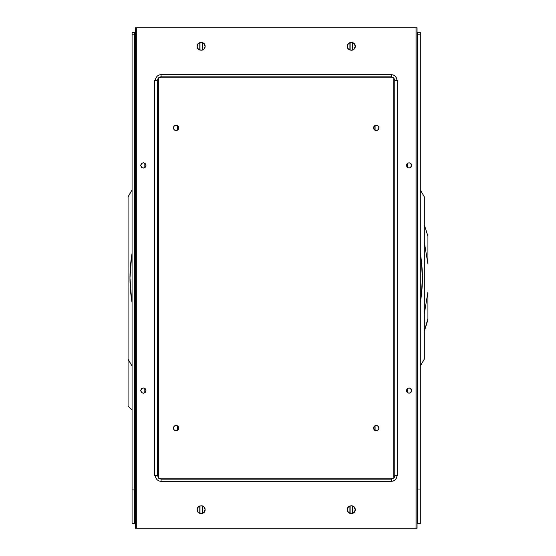 <?xml version="1.0" encoding="UTF-8"?>
<svg xmlns="http://www.w3.org/2000/svg" width="556" height="556" viewBox="0 0 556 556"><rect width="100%" height="100%" fill="white"/><g stroke="black" fill="none" stroke-linecap="round" stroke-linejoin="round"><path stroke-width="0.83" d="M134.573 63.481L135.219 64.253L135.219 70.758L134.573 71.529L135.219 70.758L135.219 64.253L134.573 63.481M134.573 274.15L135.219 274.921L135.219 281.426L134.573 282.198L135.219 281.426L135.219 274.921L134.573 274.15M178.768 127.88A2.662 2.662 0 0 1 176.106 130.542A2.662 2.662 0 0 1 173.444 127.88A2.662 2.662 0 0 1 176.106 125.218A2.662 2.662 0 0 1 178.768 127.88L177.989 125.997L176.106 125.218L174.223 125.997L173.444 127.88L174.223 129.763L176.106 130.542L177.989 129.763L178.768 127.88M378.928 127.88A2.662 2.662 0 0 1 376.266 130.542A2.662 2.662 0 0 1 373.604 127.88A2.662 2.662 0 0 1 376.266 125.218A2.662 2.662 0 0 1 378.928 127.88L378.149 125.997L376.266 125.218L374.383 125.997L373.604 127.88L374.383 129.763L376.266 130.542L378.149 129.763L378.928 127.88M178.768 428.12A2.662 2.662 0 0 1 176.106 430.782A2.662 2.662 0 0 1 173.444 428.12A2.662 2.662 0 0 1 176.106 425.458A2.662 2.662 0 0 1 178.768 428.12L177.989 426.237L176.106 425.458L174.223 426.237L173.444 428.12L174.223 430.003L176.106 430.782L177.989 430.003L178.768 428.12M378.928 428.12A2.662 2.662 0 0 1 376.266 430.782A2.662 2.662 0 0 1 373.604 428.12A2.662 2.662 0 0 1 376.266 425.458A2.662 2.662 0 0 1 378.928 428.12L378.149 426.237L376.266 425.458L374.383 426.237L373.604 428.12L374.383 430.003L376.266 430.782L378.149 430.003L378.928 428.12M205.101 509.685C205.331 514.814 196.928 514.821 197.151 509.685C196.921 504.556 205.324 504.549 205.101 509.685L203.941 512.5L201.126 513.661L198.311 512.5L197.151 509.685L198.311 506.87L201.126 505.71L203.941 506.87L205.101 509.685M205.101 46.315C205.331 51.444 196.928 51.451 197.151 46.315C196.921 41.186 205.324 41.179 205.101 46.315L203.941 49.13L201.126 50.29L198.311 49.13L197.151 46.315L198.311 43.5L201.126 42.339L203.941 43.5L205.101 46.315M355.221 509.685C355.451 514.814 347.048 514.821 347.271 509.685C347.041 504.556 355.444 504.549 355.221 509.685L354.061 512.5L351.246 513.661L348.431 512.5L347.271 509.685L348.431 506.87L351.246 505.71L354.061 506.87L355.221 509.685M355.221 46.315C355.451 51.444 347.048 51.451 347.271 46.315C347.041 41.186 355.444 41.179 355.221 46.315L354.061 49.13L351.246 50.29L348.431 49.13L347.271 46.315L348.431 43.5L351.246 42.339L354.061 43.5L355.221 46.315M411.704 390.59C409.932 394.023 408.153 394.023 406.38 390.59C408.153 387.157 409.932 387.157 411.704 390.59L410.926 392.473L409.042 393.252L407.159 392.473L406.38 390.59L407.159 388.707L409.042 387.928L410.926 388.707L411.704 390.59M411.704 165.41C409.932 168.843 408.153 168.843 406.38 165.41C408.153 161.977 409.932 161.977 411.704 165.41L410.926 167.293L409.042 168.072L407.159 167.293L406.38 165.41L407.159 163.527L409.042 162.748L410.926 163.527L411.704 165.41M145.992 390.59C144.219 394.023 142.44 394.023 140.668 390.59C142.44 387.157 144.219 387.157 145.992 390.59L145.213 392.473L143.33 393.252L141.446 392.473L140.668 390.59L141.446 388.707L143.33 387.928L145.213 388.707L145.992 390.59M145.992 165.41C144.219 168.843 142.44 168.843 140.668 165.41C142.44 161.977 144.219 161.977 145.992 165.41L145.213 167.293L143.33 168.072L141.446 167.293L140.668 165.41L141.446 163.527L143.33 162.748L145.213 163.527L145.992 165.41M417.049 27.8L416.048 27.8L416.048 528.2L417.049 528.2L417.049 27.8L417.049 528.2L136.324 528.2L136.324 27.8L135.323 27.8L135.323 528.2L136.324 528.2L135.323 528.2L135.323 27.8L136.324 27.8L136.324 528.2L416.048 528.2L416.048 27.8L136.324 27.8L417.049 27.8M407.541 392.793L407.541 388.387L407.541 392.793M407.541 167.613L407.541 163.207L407.541 167.613M375.091 125.489L375.091 130.271L375.091 125.489M375.091 425.729L375.091 430.511L375.091 425.729M374.89 430.4L374.89 425.84L374.89 430.4M374.89 130.16L374.89 125.6L374.89 130.16M352.573 42.562L352.573 50.068L352.573 42.562M352.573 505.932L352.573 513.438L352.573 505.932M352.372 513.501L352.372 505.87L352.372 513.501M352.372 50.13L352.372 42.499L352.372 50.13M350.12 513.501L350.12 505.87L350.12 513.501M350.12 50.13L350.12 42.499L350.12 50.13M144.831 163.207L144.831 167.613L144.831 163.207M144.831 388.387L144.831 392.793L144.831 388.387M177.281 430.511L177.281 425.729L177.281 430.511M177.281 130.271L177.281 125.489L177.281 130.271M177.482 125.6L177.482 130.16L177.482 125.6M177.482 425.84L177.482 430.4L177.482 425.84M199.799 513.438L199.799 505.932L199.799 513.438M199.799 50.068L199.799 42.562L199.799 50.068M200 42.499L200 50.13L200 42.499M200 505.87L200 513.501L200 505.87M202.252 42.499L202.252 50.13L202.252 42.499M202.252 505.87L202.252 513.501L202.252 505.87M202.453 513.438L202.453 505.932L202.453 513.438M202.453 50.068L202.453 42.562L202.453 50.068M349.919 42.562L349.919 50.068L349.919 42.562M349.919 505.932L349.919 513.438L349.919 505.932M154.721 80.342L157.591 80.342L157.591 475.658L154.721 475.658L154.721 80.342L154.721 475.658M158.592 77.889L157.591 80.342L158.592 77.889A3.503 3.503 0 0 0 157.591 80.342L157.591 475.658L158.592 478.111L157.591 475.658M158.592 77.84L393.78 77.84L393.78 478.16L158.592 478.16L158.592 77.84L393.78 77.84L393.78 478.16L158.592 478.16L158.592 77.84M393.78 77.889L394.781 80.342L397.651 80.342L395.142 80.342M393.731 77.84L391.278 76.839L161.094 76.839L158.641 77.84L161.094 76.839L391.278 76.839L393.731 77.84M161.066 77.84L391.306 77.84M391.278 74.622L391.278 76.839L391.278 74.622L393.384 75.025L395.323 76.297L396.595 78.236L396.998 80.342C396.637 76.895 394.725 74.984 391.278 74.622L161.094 74.622C157.647 74.984 155.736 76.895 155.374 80.342L155.777 78.236L157.049 76.297L158.988 75.025L161.094 74.622L391.278 74.622M161.094 76.839L161.094 74.622L161.094 76.839A3.503 3.503 0 0 0 158.641 77.84M155.374 475.658C155.736 479.105 157.647 481.016 161.094 481.378L161.094 479.161L158.641 478.16L161.094 479.161L391.278 479.161L391.278 481.378C394.725 481.016 396.637 479.105 396.998 475.658L396.595 477.764L395.323 479.703L393.384 480.975L391.278 481.378L161.094 481.378L161.094 479.161L391.278 479.161L391.278 481.378L161.094 481.378L158.988 480.975L157.049 479.703L155.777 477.764L155.374 475.658M397.651 475.658L397.651 80.342L397.651 475.658L394.781 475.658L393.78 478.111A3.503 3.503 0 0 0 394.781 475.658L394.781 80.342M393.731 478.16L391.278 479.161L393.731 478.16M391.306 478.16L161.066 478.16M417.799 298.461L417.049 303.11L417.799 298.461M135.323 303.11L134.573 298.461L135.323 303.11M417.799 257.546L417.049 252.89L417.799 257.546M135.323 252.89L134.573 257.546L135.323 252.89M135.323 488.668L134.573 488.668L135.323 488.668M129.972 278.042A146.214 146.214 0 0 0 132.071 302.679A146.214 146.214 0 0 1 129.972 278L131.598 256.253M417.799 314.39A146.214 146.214 0 0 1 417.049 317.191L417.799 314.39M135.323 317.191A146.214 146.214 0 0 1 134.573 314.39L135.323 317.191M421.448 261.341L422.4 278A146.214 146.214 0 0 1 420.301 302.679L420.774 299.753M417.799 488.668L417.049 488.668L417.799 488.668M417.799 278L417.049 278L417.799 278M417.799 67.332L417.049 67.332L417.799 67.332M134.573 32.304L135.323 32.304L134.573 32.304L134.573 523.696L132.071 523.696L132.071 489.03L134.573 489.03L134.573 523.696L132.071 523.696L132.071 489.03L134.573 489.03L134.573 34.806L132.071 34.806L132.071 489.03L132.071 34.806L134.573 34.806L134.573 32.304L132.071 32.304L134.573 32.304L132.071 32.304L132.071 34.806L132.071 32.304M424.256 196.782L420.301 189.95A168.885 168.885 0 0 1 424.304 196.866L424.304 359.141L420.301 366.05L424.291 359.162M417.049 339.924L417.799 338.187A153.873 153.873 0 0 1 417.049 339.924L417.07 339.883M132.071 410.106L128.068 406.102L132.071 410.106M132.071 366.05L128.068 359.141L128.068 406.102L128.068 359.141A168.885 168.885 0 0 0 132.071 366.05A168.885 168.885 0 0 1 128.068 359.141L128.068 196.866L128.068 359.141M424.304 359.141A168.885 168.885 0 0 1 420.301 366.05A168.885 168.885 0 0 0 424.304 359.141L424.304 196.866A168.885 168.885 0 0 0 420.301 189.95M131.598 299.753L129.972 278L130.924 261.341M128.075 196.859L132.071 189.95A168.885 168.885 0 0 0 128.068 196.866A168.885 168.885 0 0 1 132.071 189.95L128.116 196.782M417.799 217.813L417.049 216.075A153.873 153.873 0 0 1 417.799 217.813L417.049 216.075M135.323 216.075L134.573 217.813A153.873 153.873 0 0 1 135.323 216.075L134.573 217.813M420.774 256.253L420.301 253.321A146.214 146.214 0 0 1 422.4 278L421.448 294.666M130.924 294.666L129.972 278A146.214 146.214 0 0 1 132.071 253.321M134.573 241.617L135.323 238.809A146.214 146.214 0 0 0 134.573 241.617M417.049 238.809L417.799 241.617A146.214 146.214 0 0 0 417.049 238.809M420.301 253.321L421.246 259.666L422.4 278L421.246 296.341L420.301 302.679M417.799 32.304L420.301 32.304L417.799 32.304L417.799 489.03L420.301 489.03L420.301 523.696L417.799 523.696L417.799 489.03L420.301 489.03L420.301 34.806L417.799 34.806L420.301 34.806L420.301 32.304L420.301 523.696L417.799 523.696L417.799 32.304L417.049 32.304L420.301 32.304M417.049 523.696L417.799 523.696L417.049 523.696M135.323 345.908L134.573 344.324M134.573 523.696L135.323 523.696L134.573 523.696M417.799 344.324L417.049 345.908M417.049 210.099A156.375 156.375 0 0 1 417.799 211.676M134.573 211.676A156.375 156.375 0 0 1 135.323 210.099M427.932 263.725L424.304 242.166L427.932 263.989L427.932 236.21L424.304 224.763L427.932 236.349M427.932 255.802L427.932 237.426M427.932 253.557L427.932 255.322M427.932 238.26L427.932 239.143M427.932 240.289L427.932 240.922M427.932 242.228L427.932 242.611M427.932 246.322L427.932 247.997M427.932 249.943L427.932 251.944M427.932 253.543L427.932 254.016M427.932 257.15L427.932 257.775M427.932 258.929L427.932 259.673M427.932 260.708L427.932 261.48M427.932 318.574L424.304 331.244L427.932 319.797L427.932 292.018L424.304 313.841L427.932 292.018L427.932 304.257L427.932 292.018M427.932 319.339L427.932 293.547M427.932 306.057L427.932 315.085M427.932 315.822L427.932 316.837M427.932 317.747L427.932 318.567M135.323 491.671L134.573 491.671M417.799 491.671L417.049 491.671M417.799 281.002L417.049 281.002M417.799 70.334L417.049 70.334M417.799 64.329L417.049 64.329M417.799 274.998L417.049 274.998M417.799 485.666L417.049 485.666M135.323 485.666L134.573 485.666"/></g></svg>
